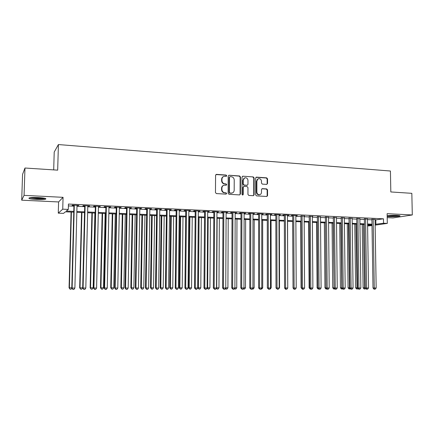 <?xml version="1.0" encoding="UTF-8"?>
<svg xmlns="http://www.w3.org/2000/svg" width="434" height="434" viewBox="0 0 434 434"><rect width="100%" height="100%" fill="white"/><g stroke="black" fill="none" stroke-linecap="round" stroke-linejoin="round"><path stroke-width="0.65" d="M226.743 175.754L226.114 175.043L216.495 174.376L215.579 175.271L215.47 192.566L216.376 193.58L226.022 194.139L226.656 193.504L226.033 192.799L224.79 192.723C223.033 192.436 222.072 191.356 221.91 189.484L221.915 188.047C222.029 186.484 222.799 185.53 224.237 185.193L226.195 185.237L226.7 184.618L226.071 183.907L224.834 183.832C223.081 183.533 222.121 182.454 221.953 180.582L221.964 179.15C222.072 177.614 222.821 176.676 224.221 176.323L226.25 176.367L226.743 175.754M226.19 176.378L226.391 175.906L225.767 175.195L215.926 174.544M226.071 194.139L226.309 193.629L225.68 192.924L224.79 192.723M226.13 185.247L226.353 184.754L225.723 184.049L224.834 183.832M387.177 216.474L389.173 216.647C393.806 216.902 401.238 216.295 399.936 215.747L397.175 215.378C393.188 215.242 389.851 215.383 387.166 215.801M38.105 197.546C31.123 197.345 28.123 197.671 29.1 198.528C30.445 199.005 33 199.347 36.765 199.548C43.644 199.748 46.622 199.423 45.7 198.566C44.404 198.099 41.876 197.758 38.105 197.546M266.688 184.401L267.545 183.528L267.539 178.835L266.682 177.848L256.521 177.148L255.653 178.021L255.642 194.899L256.51 195.886L266.845 196.472L267.556 195.593L267.55 189.902L266.693 188.92L262.196 188.654L261.49 189.533L261.49 192.36C261.404 193.672 260.763 194.459 259.581 194.714C257.975 194.698 257.069 193.824 256.863 192.083L256.863 180.978C256.95 179.703 257.563 178.933 258.702 178.656C260.34 178.64 261.268 179.519 261.49 181.287L261.49 183.132L262.353 184.119L266.688 184.401M375.063 219.962L383.472 218.807L383.548 223.239L387.302 223.407L375.15 225.137M24.977 168.018L24.065 195.36L21.7 200.188L22.563 174.359L24.977 168.018L57.679 170.155L58.411 144.56L390.432 171.018L390.822 191.953L411.833 193.325L412.3 214.955L387.128 213.68L387.302 223.407M21.7 200.188L58.595 201.951L63.06 197.329L24.065 195.36M63.06 197.329L62.735 209.172L68.301 209.416L66.31 211.07L73.785 211.391M383.472 218.807L68.442 204.045L68.301 209.416M240.496 176.98L239.617 175.976L229.103 175.249L228.197 176.139L228.127 193.304L229.022 194.307L239.563 194.915L240.452 194.014L240.496 176.98L240.132 177.132L239.248 176.128L228.902 175.26M242.926 176.204L253.261 176.92L254.134 177.918L254.118 194.812L253.396 195.696L248.828 195.446L247.95 194.454L247.96 187.564L247.087 186.566L244.136 186.381L243.252 187.271L243.235 194.465L242.725 195.088L241.998 194.389L242.042 177.088L242.926 176.204L253.261 176.92M387.199 217.646L393.003 217.928L412.3 214.955M77.002 205.667L78.907 205.445L72.391 205.141L72.039 205.434L73.937 205.526M87.787 206.161L89.67 205.944L83.23 205.645L82.84 205.933L84.717 206.02M98.442 206.655L100.303 206.438L93.939 206.139L93.511 206.427L95.366 206.513M108.972 207.143L110.806 206.92L104.518 206.633L104.052 206.915L105.885 206.996M119.372 207.62L121.184 207.403L114.972 207.116L114.468 207.398L116.279 207.479M129.647 208.098L131.442 207.881L125.301 207.593L124.764 207.87L126.554 207.951M139.808 208.564L141.576 208.347L135.511 208.07L134.936 208.342L136.705 208.423M149.844 209.031L151.591 208.814L145.596 208.537L144.989 208.803L146.741 208.884M159.766 209.486L161.491 209.275L155.567 208.998L154.927 209.264L156.658 209.345M169.575 209.942L171.278 209.725L165.425 209.454L164.752 209.72L166.455 209.796M179.264 210.387L180.956 210.175L175.162 209.904L174.463 210.164L176.15 210.246M188.85 210.832L190.515 210.615L184.792 210.354L184.059 210.609L185.725 210.685M198.322 211.266L199.971 211.054L194.313 210.794L193.548 211.049L195.197 211.125M207.691 211.7L209.318 211.488L203.725 211.228L202.933 211.477L204.56 211.553M216.951 212.128L218.562 211.917L213.029 211.662L212.21 211.906L213.821 211.982M226.109 212.552L227.704 212.34L222.23 212.085L221.383 212.334L222.978 212.405M235.168 212.969L236.742 212.758L231.333 212.508L230.454 212.752L232.033 212.823M244.125 213.382L245.682 213.175L240.327 212.926L239.427 213.165L240.984 213.235M252.979 213.788L254.519 213.582L249.23 213.338L248.297 213.577L249.843 213.647M261.74 214.195L263.264 213.989L258.029 213.745L257.074 213.978L258.599 214.049M270.409 214.597L271.912 214.391L266.736 214.152L265.754 214.38L267.268 214.45M278.981 214.993L280.472 214.787L275.346 214.548L274.342 214.776L275.84 214.846M287.46 215.383L288.935 215.177L283.869 214.944L282.838 215.172L284.313 215.237M295.847 215.769L297.306 215.568L292.294 215.335L291.241 215.557L292.706 215.627M304.147 216.154L301.006 216.007M312.361 216.533L309.214 216.387M320.487 216.908L317.341 216.761M328.527 217.277L325.381 217.136M336.486 217.646L333.339 217.499M344.357 218.009L341.211 217.863M352.153 218.373L349.007 218.226M359.862 218.725L356.721 218.579M367.5 219.078L364.354 218.931M68.393 205.911L73.921 206.166M76.986 206.307L84.701 206.66M87.771 206.801L95.35 207.148M98.431 207.289L105.869 207.631M108.956 207.772L116.269 208.103M119.361 208.249L126.544 208.575M129.636 208.716L136.694 209.042M139.797 209.183L146.73 209.503M149.833 209.644L156.647 209.953M159.755 210.099L166.45 210.403M169.564 210.55L176.139 210.848M179.258 210.989L185.719 211.287M188.844 211.429L195.191 211.721M198.316 211.863L204.56 212.15M207.685 212.291L213.816 212.573M216.951 212.72L222.973 212.996M226.109 213.137L232.027 213.409M235.163 213.555L240.984 213.821M244.12 213.962L249.843 214.222M252.979 214.369L258.599 214.624M261.74 214.77L267.268 215.025M270.409 215.166L275.84 215.416M278.981 215.562L284.319 215.806M287.46 215.948L292.706 216.186M295.852 216.333L301.006 216.571M304.153 216.712L309.22 216.946M312.366 217.087L317.346 217.32M320.493 217.461L325.386 217.684M328.533 217.83L333.345 218.052M336.491 218.194L341.222 218.411M344.363 218.557L349.012 218.769M352.158 218.91L356.726 219.121M359.873 219.268L364.365 219.474M367.506 219.615L371.922 219.816M375.057 219.425L371.911 219.284M58.411 144.56L54.212 152.063L53.697 169.895M372.014 225.588L367.603 225.995M73.764 212.172L65.409 211.819L63.548 213.371L58.275 213.148L62.735 209.172M58.595 201.951L58.275 213.148M375.133 224.313L383.548 223.239M76.856 211.526L84.576 211.857M87.646 211.987L95.23 212.313M98.312 212.443L105.76 212.763M108.847 212.899L116.166 213.208M119.258 213.344L126.446 213.653M129.544 213.783L136.607 214.087M139.71 214.217L146.649 214.515M149.757 214.651L156.576 214.944M159.685 215.074L166.385 215.362M169.504 215.497L176.085 215.779M179.204 215.915L185.671 216.192M188.795 216.322L195.148 216.599M198.278 216.729L204.522 217M207.653 217.13L213.788 217.396M216.919 217.532L222.951 217.787M226.087 217.922L232.011 218.177M235.147 218.313L240.973 218.562M244.114 218.698L249.838 218.942M252.979 219.078L258.599 219.316M261.745 219.452L267.273 219.691M270.415 219.826L275.85 220.054M278.997 220.19L284.335 220.423M287.482 220.553L292.728 220.781M295.874 220.917L301.033 221.139M304.18 221.269L309.252 221.486M312.399 221.622L317.384 221.839M320.531 221.975L325.429 222.181M328.576 222.316L333.388 222.523M336.54 222.658L341.27 222.864M344.417 222.995L349.066 223.195M352.218 223.331L356.786 223.526M359.932 223.662L364.43 223.857M367.571 223.987L371.992 224.177M372.003 224.828L367.582 224.644M364.435 224.508L359.943 224.318M356.797 224.183L352.224 223.993M349.077 223.857L344.428 223.662M341.276 223.526L336.545 223.326M333.399 223.19L328.581 222.989M325.435 222.854L320.536 222.647M317.39 222.512L312.404 222.3M309.258 222.17L304.185 221.953M301.039 221.817L295.879 221.6M292.733 221.465L287.482 221.242M284.335 221.112L278.997 220.884M275.85 220.749L270.42 220.521M267.273 220.385L261.745 220.152M258.599 220.016L252.979 219.778M249.832 219.647L244.109 219.403M240.968 219.268L235.147 219.024M232.006 218.888L226.081 218.638M222.946 218.503L216.913 218.248M213.783 218.118L207.647 217.857M204.517 217.722L198.267 217.456M195.143 217.326L188.79 217.054M185.665 216.924L179.193 216.647M176.074 216.517L169.493 216.235M166.374 216.105L159.674 215.817M156.566 215.687L149.746 215.4M146.638 215.264L139.699 214.971M136.596 214.841L129.533 214.542M126.43 214.407L119.242 214.103M116.149 213.973L108.831 213.664M105.744 213.533L98.296 213.213M95.214 213.083L87.63 212.763M84.554 212.633L76.834 212.302M367.598 225.544L372.003 224.91M375.817 219.995L375.887 224.345M78.538 205.738L78.543 205.428M89.258 206.231L89.263 205.922M99.853 206.72L99.858 206.416M110.317 207.202L110.323 206.899M120.663 207.68L120.668 207.381M130.884 208.152L130.889 207.853M140.985 208.618L140.99 208.32M150.967 209.079L150.972 208.787M160.835 209.535L160.84 209.242M170.589 209.985L170.595 209.693M180.235 210.43L180.235 210.143M189.767 210.87L189.767 210.582M199.19 211.309L199.195 211.022M208.51 211.738L208.51 211.45M217.727 212.161L217.727 211.879M226.836 212.584L226.841 212.302M235.852 213.002L235.852 212.72M244.76 213.414L244.76 213.132M253.575 213.821L253.575 213.539M262.293 214.222L262.293 213.946M270.919 214.618L270.919 214.342M279.453 215.014L279.453 214.738M287.894 215.405L287.888 215.128M296.243 215.79L296.243 215.519M304.505 216.17L304.505 215.899M312.681 216.55L312.675 216.278M223.456 176.584C222.3 177.061 221.687 177.962 221.622 179.296L221.964 179.15M224.487 183.967C222.734 183.674 221.779 182.595 221.611 180.728L221.622 179.296M223.499 185.421C222.289 185.882 221.649 186.804 221.573 188.182L221.915 188.047M224.443 192.848C222.691 192.566 221.731 191.486 221.562 189.62L221.573 188.182M239.677 194.915L240.083 194.139L240.132 177.132M230.08 176.649L229.45 177.273L229.385 192.322L230.015 193.027L231.843 193.081C233.297 192.761 234.078 191.806 234.186 190.228L234.224 179.964C234.062 178.114 233.112 177.039 231.382 176.736L230.08 176.649M229.705 176.757L229.45 177.273M232.168 193.016L229.662 193.152L229.033 192.452L229.098 177.419M253.331 195.701L253.738 194.931L253.749 178.065L252.881 177.067M243.669 186.495L242.888 187.407L242.866 194.584L243.235 194.465M242.633 195.088L242.866 194.584M247.971 180.436C247.749 178.64 246.8 177.756 245.129 177.783C243.979 178.059 243.355 178.841 243.268 180.121L243.262 184.059L244.141 185.063L247.261 185.242L247.966 184.363L247.971 180.436M244.516 177.983L243.268 180.121M247.179 185.269L243.772 185.199L242.894 184.195L242.904 180.262M258.122 178.841L256.863 180.978M259.733 194.687L259.19 194.833C257.59 194.823 256.684 193.944 256.478 192.208L256.478 181.119M266.764 196.477L267.16 195.707L267.154 190.032L266.297 189.05L261.876 188.779M266.78 184.407L267.149 183.663L267.143 178.982L266.286 177.994L256.006 177.294M71.073 212.058L69.066 287.813L71.789 287.84M71.404 212.074L69.397 287.84L70.064 289.19L69.066 287.813M71.865 288.138L71.133 289.19L70.064 289.19M73.948 205.217L71.784 288.019L72.136 288.046L74.295 205.233M74.887 288.046L73.921 289.44L72.82 289.44L72.136 288.046L74.887 288.046L77.013 205.358M72.82 289.44L71.784 288.019M44.621 198.262C43.248 198.631 40.671 198.734 36.879 198.577L30.228 197.676M32.187 197.513L36.939 197.991L42.695 197.942M29.501 197.796L36.798 198.707C40.704 198.875 43.546 198.783 45.326 198.436M387.204 215.79C391.153 216.154 395.114 216.072 399.079 215.541M398.51 215.47C394.924 215.986 391.338 216.061 387.763 215.698M390.459 215.443L395.792 215.329M81.554 212.503L79.672 287.813L80.04 287.84L82.677 287.84L84.527 212.633M81.918 212.519L80.04 287.84L80.686 289.185L79.672 287.813M82.677 287.84L81.744 289.185L80.686 289.185M91.91 212.942L90.147 287.813L90.554 287.834L93.164 287.834L94.894 213.072M92.312 212.964L90.554 287.834L91.183 289.174L90.147 287.813M93.164 287.834L92.225 289.174L91.183 289.174M102.147 213.376L100.504 287.813L100.943 287.834L103.525 287.834L105.136 213.506M102.587 213.398L100.943 287.834L101.556 289.169L100.504 287.813M103.525 287.834L102.587 289.169L101.556 289.169M112.265 213.81L110.735 287.813L111.212 287.834L113.762 287.834L115.26 213.935M112.742 213.826L111.212 287.834L111.809 289.158L110.735 287.813M113.762 287.834L112.824 289.158L111.809 289.158M84.722 205.716L82.699 288.013L83.095 288.04L85.113 205.732M85.813 288.04L84.842 289.429L83.757 289.429L83.095 288.04L85.813 288.04L87.798 205.857M83.757 289.429L82.699 288.013M95.371 206.21L93.484 288.013L93.912 288.04L95.8 206.226M96.598 288.04L95.632 289.418L94.558 289.418L93.912 288.04L96.598 288.04L98.447 206.351M94.558 289.418L93.484 288.013M105.891 206.692L104.133 288.013L104.605 288.04L106.357 206.714M107.258 288.04L106.287 289.407L105.229 289.413L104.605 288.04L107.258 288.04L108.977 206.839M105.229 289.413L104.133 288.013M116.285 207.175L114.657 288.013L115.167 288.035L116.789 207.202M117.788 288.035L116.817 289.402L115.769 289.402L115.167 288.035L117.788 288.035L119.377 207.322M115.769 289.402L114.657 288.013M122.269 214.233L120.853 287.813L121.363 287.834L123.88 287.834L125.269 214.358M122.779 214.255L121.363 287.834L121.938 289.152L120.853 287.813M123.88 287.834L122.947 289.152L121.938 289.152M126.56 207.653L125.057 288.008L125.6 288.035L127.097 207.68M128.187 288.035L127.222 289.391L126.185 289.391L125.6 288.035L128.187 288.035L129.652 207.799M126.185 289.391L125.057 288.008M132.158 214.651L130.851 287.813L133.884 287.834L135.164 214.781M132.701 214.673L131.393 287.834L131.958 289.142L130.851 287.813M133.884 287.834L132.95 289.142L131.958 289.142M136.71 208.125L135.332 288.008L135.913 288.035L137.285 208.152M138.468 288.035L137.502 289.38L136.482 289.38L135.913 288.035L138.468 288.035L139.813 208.266M136.482 289.38L135.332 288.008M141.934 215.069L140.735 287.813L143.773 287.834L144.945 215.193M142.509 215.09L141.31 287.834L141.853 289.136L140.735 287.813M143.773 287.834L142.84 289.136L141.853 289.136M146.741 208.586L145.482 288.008L146.101 288.035L147.348 208.618M148.629 288.035L147.663 289.369L146.649 289.375L146.101 288.035L148.629 288.035L149.849 208.732M146.649 289.375L145.482 288.008M151.602 215.476L150.506 287.813L153.549 287.834L154.612 215.606M152.204 215.503L151.113 287.834L151.645 289.131L150.506 287.813M153.549 287.834L152.616 289.125L151.645 289.131M156.658 209.047L155.518 288.008L156.164 288.03L157.298 209.079M158.665 288.03L157.699 289.364L156.701 289.364L156.164 288.03L158.665 288.03L159.772 209.193M156.701 289.364L155.518 288.008M161.16 215.882L160.168 287.813L163.211 287.834L164.177 216.013M161.795 215.91L160.808 287.834L161.318 289.12L160.168 287.813M163.211 287.834L162.278 289.12L161.318 289.12M166.461 209.503L165.435 288.008L166.113 288.03L167.133 209.535M168.587 288.03L167.622 289.353L166.634 289.353L166.113 288.03L168.587 288.03L169.575 209.649M166.634 289.353L165.435 288.008M170.611 216.284L169.716 287.813L172.77 287.834L173.627 216.414M171.278 216.311L170.388 287.834L170.887 289.115L169.716 287.813M172.77 287.834L171.837 289.115L170.887 289.115M176.15 209.953L175.238 288.002L175.949 288.03L176.855 209.985M178.39 288.03L177.43 289.342L176.454 289.342L175.949 288.03L178.39 288.03L179.269 210.094M176.454 289.342L175.238 288.002M179.958 216.68L179.161 287.813L182.215 287.834L182.98 216.81M180.653 216.712L179.866 287.834L180.343 289.104L179.161 287.813M182.215 287.834L181.287 289.104L180.343 289.104M185.73 210.398L184.927 288.002L185.671 288.03L186.468 210.43M188.085 288.03L187.119 289.337L186.159 289.337L185.671 288.03L188.085 288.03L188.85 210.539M186.159 289.337L184.927 288.002M189.197 217.071L188.502 287.813L191.557 287.834L192.224 217.201M189.924 217.103L189.235 287.834L189.701 289.098L188.502 287.813M191.557 287.834L190.629 289.098L189.701 289.098M195.202 210.832L194.503 288.002L195.278 288.024L195.967 210.87M197.665 288.024L196.705 289.326L195.75 289.326L195.278 288.024L197.665 288.024L198.327 210.978M195.75 289.326L194.503 288.002M198.343 217.461L197.736 287.813L200.796 287.834L201.371 217.591M199.092 217.494L198.495 287.834L198.951 289.093L197.736 287.813M200.796 287.834L199.868 289.093L198.951 289.093M204.566 211.266L203.975 288.002L204.777 288.024L205.363 211.304M207.137 288.024L206.177 289.315L205.233 289.321L204.777 288.024L207.137 288.024L207.691 211.412M205.233 289.321L203.975 288.002M208.163 217.879L207.658 287.834L209.937 287.834L210.414 217.971M207.137 287.818L207.658 287.834L208.098 289.082L207.078 288.1M209.937 287.834L209.004 289.082L208.098 289.082M213.821 211.7L213.333 287.997L214.168 288.024L214.651 211.738M216.501 288.024L215.541 289.31L214.608 289.31L214.168 288.024L216.501 288.024L216.957 211.841M214.608 289.31L213.333 287.997M217.136 218.259L216.723 287.834L218.969 287.834L219.36 218.351M216.501 287.829L217.146 289.077L216.278 288.322M218.969 287.834L218.042 289.077L217.146 289.077M222.978 212.123L222.588 287.997L223.45 288.024L223.83 212.161M225.756 288.024L224.801 289.299L223.879 289.299L223.45 288.024L225.756 288.024L226.114 212.269M223.879 289.299L222.588 287.997M225.756 287.834L227.91 287.834L228.213 218.731M227.91 287.834L226.982 289.071L225.756 289.06L225.371 288.534M226.092 289.071L225.751 288.035M232.033 212.541L231.745 287.997L232.635 288.019L232.912 212.584M234.913 288.019L233.953 289.294L233.042 289.294L232.635 288.019L234.913 288.019L235.168 212.687M233.042 289.294L231.745 287.997M234.913 287.834L236.747 287.834L236.964 219.099M236.747 287.834L235.825 289.06L234.365 288.746M234.946 289.066L234.702 288.301M240.984 212.958L240.794 287.997L241.711 288.019L241.895 212.996M243.962 288.019L243.007 289.283L242.107 289.283L241.711 288.019L243.962 288.019L244.125 213.099M242.107 289.283L240.794 287.997M243.962 287.834L245.492 287.834L245.628 219.468M245.492 287.834L244.57 289.055L243.268 288.941M243.702 289.055L243.55 288.572M249.843 213.365L249.74 287.997L250.684 288.019L250.776 213.409M252.913 288.019L251.959 289.277L251.069 289.277L250.684 288.019L252.913 288.019L252.984 213.512M251.069 289.277L249.74 287.997M252.913 287.834L254.145 287.834L254.194 219.832M254.145 287.834L253.223 289.049L252.138 289.044M258.599 213.772L258.593 287.992L259.565 288.019L259.559 213.816M261.767 288.019L260.812 289.266L259.933 289.266L259.565 288.019L261.767 288.019L261.74 213.919M259.933 289.266L258.593 287.992M261.767 287.834L262.706 287.834L262.673 220.19M262.706 287.834L261.783 289.044L260.986 289.044M267.268 214.174L267.349 287.992L268.342 288.019L268.25 214.222M270.523 288.013L269.568 289.261L268.7 289.261L268.342 288.019L270.523 288.013L270.409 214.32M268.7 289.261L267.349 287.992M270.523 287.834L271.174 287.834L271.06 220.548M271.174 287.834L270.252 289.033L269.742 289.039M275.834 214.57L276.008 287.992L277.028 288.013L276.843 214.618M279.181 288.013L278.232 289.25L277.369 289.25L277.028 288.013L279.181 288.013L278.981 214.716M277.369 289.25L276.008 287.992M279.181 287.834L279.55 287.834L279.36 220.901M279.55 287.834L278.4 289.028M284.313 214.966L284.574 287.992L285.615 288.013L285.35 215.014M287.747 288.013L286.798 289.245L285.946 289.245L285.615 288.013L287.747 288.013L287.46 215.112M285.946 289.245L285.529 289.234L284.574 287.992M287.747 287.834L287.574 221.248M292.7 215.351L293.042 287.992L294.111 288.013L293.758 215.405M296.221 288.013L295.272 289.234L294.431 289.234L294.111 288.013L296.221 288.013L295.847 215.497M294.431 289.234L294.002 289.223L293.042 287.992M292.657 221.465L293.042 287.813M301.001 215.736L301.424 287.986L302.514 288.013L302.08 215.79M304.603 288.013L303.654 289.228L302.818 289.228L302.514 288.013L304.603 288.013L304.147 215.882M302.818 289.228L302.384 289.218L301.424 287.986M300.702 221.807L301.087 287.813L301.424 287.818M302.216 289.006L301.087 287.813M308.666 222.143L309.122 287.813L309.719 287.823M310.516 289.006L310.05 288.995L309.122 287.813M316.549 222.479L317.07 287.813L317.921 287.829M318.719 288.995L318.003 288.99L317.07 287.813M318.442 288.995L318.323 288.491M309.214 216.121L309.719 287.986L310.831 288.008L310.315 216.17M312.892 288.008L311.948 289.218L311.124 289.223L310.831 288.008L312.892 288.008L312.361 216.262M311.124 289.223L310.679 289.212L309.719 287.986M317.341 216.495L317.921 287.986L319.055 288.008L318.464 216.55M321.1 288.008L320.156 289.212L319.337 289.212L319.055 288.008L321.1 288.008L320.482 216.642M319.337 289.212L318.881 289.201L317.921 287.986M325.381 216.87L326.037 287.986L327.193 288.008L326.52 216.919M329.216 288.008L328.272 289.207L327.464 289.207L327.193 288.008L329.216 288.008L328.527 217.016M327.464 289.207L327.003 289.196L326.037 287.986M324.35 222.81L324.941 287.807L326.037 287.829M326.84 288.99L325.874 288.979L324.941 287.807M326.319 288.99L326.113 288.078M333.334 217.239L334.071 287.986L335.249 288.008L334.5 217.293M337.245 288.008L336.307 289.196L335.504 289.196L335.249 288.008L337.245 288.008L336.48 217.38M335.504 289.196L335.037 289.185L334.071 287.986M332.07 223.136L332.732 287.807L334.071 287.829M333.193 223.184L334.12 288.984L333.665 288.973L332.732 287.807M334.874 288.984L334.12 288.984M341.211 217.602L342.019 287.981L343.213 288.008L342.393 217.656M345.193 288.008L344.254 289.19L343.462 289.19L343.213 288.008L345.193 288.008L344.357 217.749M343.462 289.19L342.985 289.18L342.019 287.981M339.714 223.461L340.44 287.807L342.019 287.829M340.858 223.51L341.84 288.979L341.374 288.968L340.44 287.807M342.714 288.843L341.84 288.979M349.001 217.96L349.885 287.981L351.101 288.002L350.205 218.02M353.059 288.002L352.12 289.185L351.339 289.185L351.101 288.002L353.059 288.002L352.148 218.107M351.339 289.185L350.851 289.174L349.885 287.981M347.281 223.781L348.073 287.807L349.885 287.829M348.448 223.83L349.478 288.973L349.012 288.963L348.073 287.807M350.46 288.691L349.478 288.973M356.715 218.318L357.67 287.981L358.902 288.002L357.941 218.378M360.844 288.002L359.905 289.174L359.13 289.174L358.902 288.002L360.844 288.002L359.862 218.465M359.13 289.174L358.636 289.163L357.67 287.981M354.779 224.101L355.63 287.807L357.665 287.829M355.956 224.15L357.046 288.968L356.569 288.957L355.63 287.807M358.131 288.545L357.795 288.968L357.046 288.968M364.354 218.676L365.374 287.981L366.627 288.002L365.591 218.731M368.547 288.002L367.609 289.169L366.844 289.169L366.627 288.002L368.547 288.002L367.495 218.817M366.844 289.169L366.339 289.158L365.374 287.981M362.195 224.416L363.112 287.807L365.374 287.829M363.394 224.465L364.533 288.963L364.05 288.952L363.112 287.807M365.721 288.404L365.276 288.963L364.533 288.963M371.911 219.024L373.001 287.981L374.271 288.002L373.169 219.083M376.169 288.002L375.236 289.163L374.477 289.163L374.271 288.002L376.169 288.002L375.052 219.17M374.477 289.163L373.967 289.152L373.001 287.981M225.767 175.195L226.114 175.043M225.68 192.924L226.033 192.799M225.723 184.049L226.071 183.907M221.611 180.728L221.953 180.582M221.562 189.62L221.91 189.484M216.159 174.533L216.495 174.376M240.083 194.139L240.452 194.014M228.751 175.401L229.103 175.249M239.248 176.128L239.617 175.976M229.033 192.452L229.385 192.322M229.662 193.152L230.015 193.027M230.959 193.228L231.317 193.103M253.749 178.065L254.134 177.918M253.738 194.931L254.118 194.812M242.888 187.407L243.252 187.271M242.894 184.195L243.262 184.059M243.772 185.199L244.141 185.063M246.713 185.383L247.087 185.247M256.478 192.208L256.863 192.083M261.962 188.779L262.353 188.649M266.297 189.05L266.693 188.92M267.154 190.032L267.55 189.902M267.16 195.707L267.556 195.593M256.136 177.294L256.521 177.148M266.286 177.994L266.682 177.848M267.143 178.982L267.539 178.835M267.149 183.663L267.545 183.528M215.948 174.544L216.284 174.387M231.49 193.206L231.843 193.081M246.886 185.378L247.261 185.242M242.416 176.345L242.736 176.215M259.19 194.833L259.581 194.714M256.049 177.267L256.337 177.153"/></g></svg>

